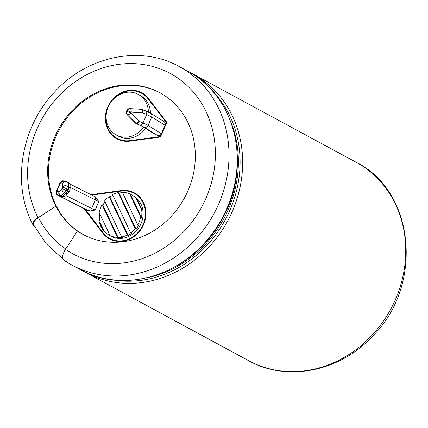 <?xml version="1.0" encoding="UTF-8"?>
<svg xmlns="http://www.w3.org/2000/svg" width="428" height="428" viewBox="0 0 428 428"><rect width="100%" height="100%" fill="white"/><g stroke="black" fill="none" stroke-linecap="round" stroke-linejoin="round"><path stroke-width="0.64" d="M94.513 196.447A6.153 0.278 23.3 0 0 95.615 196.971L98.798 201.572L70.112 187.309M66.725 181.729L68.255 182.424A3.076 1.204 114.4 0 1 68.309 182.446A3.076 1.204 114.4 0 1 68.667 182.981A3.076 2.675 0.1 0 1 70.112 185.249A3.076 3.076 0 0 0 68.309 182.446L66.677 181.702A3.076 1.204 114.4 0 1 67.035 182.237L68.667 182.981L68.662 186.817A3.076 2.675 0.1 0 1 70.106 189.09L70.112 185.249M60.198 196.168L62.162 196.538A3.076 1.204 -65.6 0 0 62.905 196.34A3.076 2.536 43.5 0 0 65.612 195.831L68.635 192.648A3.076 3.076 0 0 0 69.229 191.749L69.855 190.305A3.076 3.076 0 0 0 70.106 189.09M65.923 195.51L91.624 208.479A3.076 2.456 -63.2 0 1 88.114 210.405A6.153 0.278 -156.7 0 0 89.522 211.084L95.144 210.041L98.798 201.572M64.018 181.06C63.264 181.526 63.542 179.252 60.054 182.761A9.191 0.417 23.3 0 1 60.492 182.815L62.659 183.286L62.654 187.127L66.549 188.7L65.928 190.144L62.033 188.571A3.076 2.536 43.5 0 0 64.296 192.413L65.928 193.156A3.076 1.204 -65.6 0 0 67.56 190.888L68.186 189.444A3.076 1.204 114.4 0 0 68.662 186.817L67.03 186.078A3.076 2.675 0.1 0 0 62.654 187.127L62.033 188.571L59.005 191.755A3.076 2.996 102.2 0 0 60.53 195.794A3.076 1.204 -65.6 0 0 61.274 195.596A3.076 2.536 43.5 0 1 59.005 191.755L56.838 191.284A9.191 0.417 -156.7 0 0 56.4 191.23C56.63 196.944 57.577 194.141 58.631 195.703L58.829 195.789A6.115 0.278 -156.7 0 1 58.331 195.318C56.758 194.414 56.261 193.071 56.838 191.284L60.492 182.815L63.858 181.023L66.056 181.493A3.076 2.996 -77.8 0 1 66.618 181.681A3.076 1.204 114.4 0 1 66.677 181.702M89.522 211.084L87.226 210.121M160.586 136.778L160.184 136.559L161.399 133.734C160.505 135.382 159.237 135.976 157.6 135.516L154.588 134.039M145.574 128.459A23.08 20.544 118.4 0 1 142.085 132.348A23.08 20.544 118.4 0 1 118.337 136.093L116.282 134.981A23.08 20.544 118.4 0 1 109.199 104.903A23.08 20.544 118.4 0 1 138.249 94.379A23.08 20.544 118.4 0 1 148.409 112.152M138.249 94.379L140.304 95.492A23.08 20.544 118.4 0 1 150.463 113.179M142.278 126.372L136.238 123.601A3.076 2.996 102.2 0 1 135.376 123.018A3.076 1.086 135.5 0 1 135.259 122.938L127.089 114.608A3.076 1.086 135.5 0 0 127.202 114.688L135.815 123.109L127.202 114.688A3.076 2.996 -77.8 0 1 126.544 111.237L126.87 110.483A3.076 2.996 102.2 0 1 129.818 108.632A3.076 1.177 -87 0 0 129.775 108.626L141.272 109.236A3.076 1.177 -87 0 1 141.32 109.242A3.076 2.996 -77.8 0 1 141.764 109.306L142.198 109.397A3.076 2.996 -77.8 0 1 142.208 109.402A3.076 3.076 0 0 1 142.818 109.605A3.076 1.204 114.4 0 1 142.701 112.767A3.076 1.177 93 0 0 141.754 109.338L129.818 108.632L141.754 109.338A3.076 2.996 -77.8 0 1 142.765 109.584A3.076 1.204 114.4 0 1 142.818 109.605L150.592 113.249L164.068 121.595L165.133 122.9L165.165 124.976L161.399 133.734L148.051 125.468C147.152 127.116 145.862 127.694 144.183 127.207A6.115 0.278 -156.7 0 0 140.71 125.532L136.676 123.697A3.076 1.204 -65.6 0 0 139.052 121.231L130.877 112.906L131.203 112.152L142.701 112.767L146.627 114.549L142.973 123.018L140.71 125.532M112.152 100.564A25.643 22.828 118.4 0 1 141.524 93.24A25.643 22.828 118.4 0 1 148.056 98.814L166.273 122.445L165.053 125.27L151.705 117.005L148.051 125.468A9.191 0.417 -156.7 0 0 142.973 123.018L139.052 121.231A3.076 1.086 -44.5 0 1 135.815 123.109A3.076 2.996 102.2 0 0 136.676 123.697L136.238 123.601A3.076 1.204 114.4 0 1 136.184 123.58A3.076 1.204 114.4 0 1 136.12 123.548M160.184 136.559L130.016 140.63A25.643 22.828 118.4 0 1 117.117 138.351A25.643 22.828 118.4 0 1 107.177 109.755M166.674 122.665L166.273 122.445M141.524 93.24L142.347 93.684A25.643 22.828 118.4 0 1 148.874 99.259L166.76 122.462M128.882 141.251A25.643 22.828 118.4 0 1 117.941 138.795L117.117 138.351M91.779 195.061L121.274 191.081A25.643 22.828 118.4 0 1 134.173 193.36A25.643 22.828 118.4 0 1 142.048 226.776A25.643 22.828 118.4 0 1 109.766 238.471A25.643 22.828 118.4 0 1 103.239 232.896L85.108 209.062M99.184 212.534A23.08 20.544 118.4 0 1 102.03 204.686L117.438 237.331A23.08 20.544 118.4 0 1 110.114 235.689L99.184 212.534M99.847 213.941A23.08 20.544 -61.6 0 0 100.168 222.581L103.988 230.671A23.08 20.544 -61.6 0 0 109.75 235.55A23.08 20.544 -61.6 0 0 110.932 236.133L110.114 235.689M103.988 230.671L103.164 230.227A23.08 20.544 118.4 0 1 99.344 222.132L103.164 230.227M100.168 222.581L99.344 222.132M131.717 194.949A23.08 20.544 118.4 0 1 137.484 199.828L136.666 199.384A23.08 20.544 118.4 0 1 140.48 207.473L141.304 207.917A23.08 20.544 118.4 0 1 141.465 217.515L130.54 194.366A23.08 20.544 118.4 0 1 131.717 194.949L132.953 195.617A23.08 20.544 118.4 0 1 134.734 232.474A23.08 20.544 118.4 0 1 110.986 236.213L109.75 235.55M141.465 217.515L140.646 217.071A23.08 20.544 118.4 0 1 137.795 224.919L138.619 225.363A23.08 20.544 118.4 0 1 136.034 229.146L135.211 228.702A23.08 20.544 118.4 0 1 130.679 232.987L131.503 233.431A23.08 20.544 118.4 0 1 128.111 235.502L127.287 235.058A23.08 20.544 118.4 0 1 121.643 236.973L122.462 237.417A23.08 20.544 118.4 0 1 118.262 237.775L102.854 205.13L102.03 204.686M102.854 205.13A23.08 20.544 118.4 0 1 105.053 201.829M121.643 236.973L104.614 200.903A23.08 20.544 118.4 0 1 109.145 196.618L109.969 197.062A23.08 20.544 118.4 0 1 112.869 195.248M130.679 232.987L112.537 194.547A23.08 20.544 118.4 0 1 118.187 192.632L119.011 193.076A23.08 20.544 118.4 0 1 122.595 192.718M137.795 224.919L122.387 192.274A23.08 20.544 118.4 0 1 129.716 193.916L130.54 194.366M118.262 237.775L117.438 237.331M140.646 217.071L129.716 193.916M127.287 235.058L109.145 196.618M135.211 228.702L118.187 192.632M136.666 199.384L140.48 207.473M136.034 229.146L119.011 193.076M128.111 235.502L109.969 197.062M143.599 127.234A23.08 20.544 118.4 0 1 140.031 131.241A23.08 20.544 118.4 0 1 116.282 134.981M146.89 111.457A6.115 0.278 23.3 0 1 150.271 113.094C151.822 113.934 152.298 115.239 151.705 117.005A9.191 0.417 23.3 0 0 146.627 114.549L146.799 111.419L142.872 109.632M62.911 258.977L46.181 243.698L33.416 224.604A10.363 4.023 -27 0 1 38.493 217.649L55.822 206.21L37.99 217.772A10.363 4.023 153 0 0 32.919 224.732A10.363 4.023 153 0 0 33.705 225.497L33.946 225.631M84.701 208.853L84.471 209.378L102.864 233.233A26.156 23.283 -61.6 0 0 109.52 238.92A26.156 23.283 -61.6 0 0 142.449 226.995A26.156 23.283 -61.6 0 0 134.419 192.91A26.156 23.283 -61.6 0 0 121.263 190.583L91.004 194.665M148.43 98.472L166.818 122.328L160.484 137.019L130.026 141.122A26.156 23.283 118.4 0 1 116.876 138.8A26.156 23.283 118.4 0 1 108.84 104.716A26.156 23.283 118.4 0 1 141.77 92.785A26.156 23.283 118.4 0 1 148.43 98.472M160.259 92.946A80.598 71.743 -61.6 0 0 128.09 85.386A80.598 71.743 -61.6 0 0 52.12 147.023A80.598 71.743 -61.6 0 0 83.551 234.715M55.982 206.296A80.598 71.743 118.4 0 0 77.607 231.104L77.441 231.018A80.598 71.743 -61.6 0 0 83.139 234.496A80.598 71.743 -61.6 0 0 184.591 197.747A80.598 71.743 -61.6 0 0 159.847 92.721A80.598 71.743 -61.6 0 0 127.271 84.942A80.598 71.743 -61.6 0 0 60.016 126.592A80.598 71.743 -61.6 0 0 55.822 206.21M77.441 231.018L65.484 249.315A10.363 4.703 124.4 0 0 63.783 260.112L71.952 265.098A112.837 100.441 -61.6 0 0 213.984 213.652A112.837 100.441 -61.6 0 0 179.343 66.613L187.56 71.059A112.837 100.441 118.4 0 1 222.207 218.098A112.837 100.441 118.4 0 1 80.17 269.544C126.089 296.032 192.841 272.839 221.051 220.864C252.761 168.397 236.663 95.781 187.56 71.059M117.288 139.02A26.156 23.283 118.4 0 1 109.076 130.535M130.583 90.784A26.156 23.283 118.4 0 1 142.176 93.015M85.349 209.693L103.683 233.677A26.156 23.283 -61.6 0 0 109.937 239.14M134.825 193.135A26.156 23.283 -61.6 0 0 123.232 190.904M134.173 193.36L134.997 193.804A25.643 22.828 118.4 0 1 143.038 201.62M121.531 241.371A25.643 22.828 118.4 0 1 110.59 238.915L109.766 238.471M155.68 134.74A6.153 0.278 -156.7 0 0 155.476 134.547A3.076 2.943 121.8 0 1 155.075 134.339L141.604 126.041M85.295 209.827L84.471 209.378M94.203 196.292A3.076 2.456 116.8 0 1 94.374 196.366A3.076 2.456 116.8 0 1 95.278 200.01L91.624 208.479L95.144 210.041M66.672 181.702A3.076 3.076 0 0 0 66.056 181.493A3.076 2.996 -77.8 0 0 62.659 183.286A3.076 2.675 0.1 0 1 67.035 182.237L67.03 186.078A3.076 1.204 114.4 0 1 66.549 188.7L69.855 190.305M68.635 192.648A3.076 2.536 43.5 0 1 65.928 193.156L62.905 196.34L61.274 195.596L64.296 192.413A3.076 1.204 -65.6 0 0 65.928 190.144L69.229 191.749M58.331 195.318L62.162 196.538A3.076 2.996 102.2 0 0 65.013 196.275M88.114 210.405L59.61 195.981M87.601 210.309L58.839 195.794M148.874 99.259L148.056 98.814M130.754 141.026L130.016 140.63M157.6 135.516L144.172 127.202M155.476 134.547L142.936 126.779M141.529 126.009L136.184 123.58A3.076 3.076 0 0 1 135.259 122.938A3.076 1.086 135.5 0 1 135.184 122.82M126.458 111.232L126.87 110.483L131.203 112.152A3.076 1.177 93 0 0 130.251 108.728A3.076 2.996 102.2 0 0 127.309 110.579L126.982 111.328L130.877 112.906A3.076 1.086 -44.5 0 1 127.64 114.784A3.076 2.996 -77.8 0 1 126.982 111.328L126.458 111.232A3.076 3.076 0 0 0 127.089 114.608A3.076 1.086 135.5 0 1 127.004 114.469M126.784 110.483A3.076 3.076 0 0 1 129.775 108.626A3.076 1.177 -87 0 0 129.721 108.626M141.764 109.306A3.076 2.996 -77.8 0 1 141.77 109.306A3.076 3.076 0 0 0 141.272 109.236A3.076 1.177 -87 0 0 141.229 109.236M82.898 270.961L248.657 360.708A112.837 100.441 -61.6 0 0 390.694 309.257A112.837 100.441 -61.6 0 0 356.048 162.217L192.969 73.985A112.837 100.441 118.4 0 1 227.616 221.025A112.837 100.441 118.4 0 1 85.579 272.47A112.837 100.441 118.4 0 1 82.904 270.967M111.344 279.671A111.232 99.007 -61.6 0 0 225.272 219.757A111.232 99.007 -61.6 0 0 213.096 91.613M231.302 123.13A110.157 98.055 118.4 0 1 147.687 277.67M63.975 260.229A112.837 100.441 -61.6 0 0 71.952 265.098L80.17 269.544M65.484 249.315A102.479 91.218 -61.6 0 0 212.031 180.584A102.479 91.218 -61.6 0 0 111.794 65.58A102.479 91.218 -61.6 0 0 37.99 217.772M65.719 248.957A102.067 90.854 118.4 0 1 38.493 217.649M103.683 233.677L102.864 233.233M122.017 190.995L121.263 190.583M69.844 183.992L95.77 197.041M60.198 196.174L62.729 196.72A3.076 3.076 0 0 0 65.612 195.831M58.657 195.714L87.414 210.223M60.054 182.761L56.4 191.23M192.969 73.985L190.241 72.567M248.657 360.708C287.258 382.434 340.602 371.381 373.05 335.702C423.613 285.31 415.117 191.343 356.048 162.217M179.343 66.613C140.742 44.887 87.398 55.934 54.95 91.613C21.015 126.816 11.353 184.072 32.919 224.732"/></g></svg>
